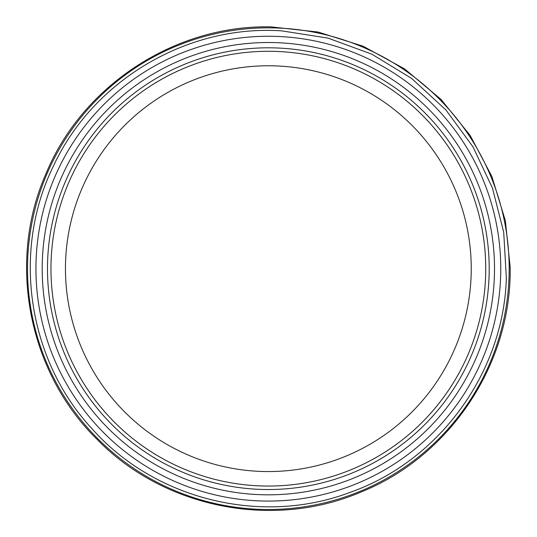 <?xml version="1.0" encoding="UTF-8"?>
<svg xmlns="http://www.w3.org/2000/svg" width="537" height="537" viewBox="0 0 537 537"><rect width="100%" height="100%" fill="white"/><g stroke="black" fill="none" stroke-linecap="round" stroke-linejoin="round"><path stroke-width="0.81" d="M485.737 268.668A217.391 217.391 0 0 1 159.657 456.933A217.391 217.391 0 0 1 159.657 80.402A217.391 217.391 0 0 1 485.737 268.668M509.177 267.802A240.831 240.831 0 0 0 271.937 27.864A240.831 240.831 0 0 0 27.528 266.567A240.831 240.831 0 0 0 267.728 509.499A240.831 240.831 0 0 0 509.177 267.802M494.51 268.668A226.158 226.158 0 0 1 155.274 464.525A226.158 226.158 0 0 1 155.274 72.81A226.158 226.158 0 0 1 494.51 268.668M489.207 268.668A220.861 220.861 0 0 1 157.918 459.941A220.861 220.861 0 0 1 157.918 77.395A220.861 220.861 0 0 1 489.207 268.668M471.244 268.668A202.899 202.899 0 0 1 166.9 444.381A202.899 202.899 0 0 1 166.9 92.955A202.899 202.899 0 0 1 471.244 268.668M284.637 36.831A232.407 232.407 0 0 0 36.415 253.813A232.407 232.407 0 0 0 254.921 500.692A232.407 232.407 0 0 0 500.45 280.67A232.407 232.407 0 0 0 284.637 36.831M506.331 277.877C503.867 372.396 439.112 461.189 349.882 492.436C261.459 525.918 154.763 499.585 92.075 428.808C27.622 359.642 11.619 250.913 53.411 166.101C93.055 80.261 187.635 24.306 281.952 30.898L328.013 38.107L371.792 54.15L411.604 78.415L445.925 109.971L472.949 146.776L492.449 188.057L503.713 232.299L506.331 277.877M270.99 26.877C175.022 24.615 81.711 85.806 45.538 174.726C7.129 262.707 28.461 372.228 97.076 439.36C163.98 508.203 273.427 529.912 361.542 491.798C450.583 455.92 512.083 362.824 510.15 266.842L505.357 220.741L491.858 176.391L470.144 135.438L441.011 99.379L404.717 68.984L363.2 46.242L318.045 32.025L270.99 26.877"/></g></svg>
